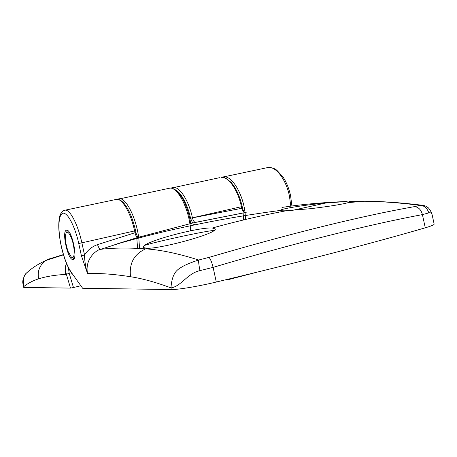 <?xml version="1.0" encoding="UTF-8"?>
<svg xmlns="http://www.w3.org/2000/svg" width="457" height="457" viewBox="0 0 457 457"><rect width="100%" height="100%" fill="white"/><g stroke="black" fill="none" stroke-linecap="round" stroke-linejoin="round"><path stroke-width="0.69" d="M80.546 285.808L73.468 287.544L69.167 273.172L66.414 274.389C65.362 270.641 65.38 266.974 66.465 263.369M66.408 263.226C65.048 267.128 64.78 270.858 65.597 274.417C55.331 274.943 46.328 276.416 38.594 278.85C33.121 280.569 28.237 283.1 23.953 286.442L23.198 285.596L23.57 287.287L24.17 287.43L70.504 288.093L73.468 287.544M24.17 287.43L23.953 286.442C22.896 280.518 23.438 276.336 25.575 273.892L27.9 271.784M68.07 251.419C65.254 242.833 64.643 236.583 66.242 232.676C67.642 231.311 69.373 233.139 71.435 238.16C75.159 247.426 75.022 260.627 71.332 257.057L68.07 251.419M67.625 230.505L66.242 232.676M124.395 241.553L124.481 241.856M73.937 258.822L73.28 258.336L73.977 258.759M72.943 259.485C78.261 259.833 71.823 229.385 66.745 230.219L66.522 230.242C61.404 230.642 67.813 260.216 72.857 259.49L72.943 259.485M144.172 245.512C154.1 238.651 200.566 227.072 212.316 228.003L215.327 228.997C215.476 229.665 214.413 230.631 212.151 231.876C199.76 238.206 159.042 248.539 147.223 248.317L143.052 247.517L144.172 245.512C154.723 242.027 199.92 232.127 212.191 230.614L214.476 230.374M344.332 201.68L349.274 202L348.32 202.594C342.653 204.25 330.148 206.278 310.811 208.672L285.259 210.803C282.306 210.871 280.735 210.74 280.558 210.403L280.547 210.369C279.781 208.992 304.105 205.022 325.704 203.011L344.332 201.68M292.16 210.431L325.704 203.011M423.148 205.319L421.417 205.147C424.325 205.444 426.392 206.176 427.609 207.341C428.34 207.398 431.671 211.688 432.373 215.841L434.15 224.101C434.213 224.821 431.248 226.061 425.261 227.815C371.295 243.518 301.643 261.593 216.292 282.032C198.144 286.385 177.882 289.738 171.335 289.549L82.637 288.27L71.378 272.486C67.293 266.397 63.94 257.611 61.312 246.117C59.027 236.937 56.839 215.898 62.775 213.173C69.201 212.237 76.873 233.464 78.724 243.524L81.392 255.686L87.55 273.589C85.579 267.139 84.579 260.958 84.545 255.046L81.392 255.686M71.378 272.486L82.637 288.27M192.631 223.062L190.54 218.229C187.936 205.107 180.504 191.454 174.911 189.626M130.519 276.719C142.327 278.536 155.814 282.26 170.975 287.893C172.095 270.733 179.127 268.933 182.503 266.54C186.559 264.346 191.951 262.175 198.675 260.016C178.344 253.555 160.681 249.836 145.68 248.854C128.303 247.648 113.285 247.803 100.631 249.328C96.187 249.945 84.596 259.188 87.55 273.589C99.615 273.109 113.936 274.149 130.519 276.719C129.023 263.363 134.072 254.081 145.68 248.854L147.223 248.317M432.373 215.841L432.373 215.841C431.899 213.333 430.723 212.356 428.855 212.899L422.422 214.601C395.454 219.674 364.258 226.638 328.823 235.492C293.228 244.404 254.652 255.035 213.099 267.379L200.017 270.59C187.433 273.315 181.143 286.413 170.975 287.893L171.335 289.549M135.895 232.504L135.015 232.744C135.712 235.715 136.603 237.286 137.694 237.469L195.356 222.336C194.134 222.148 193.157 220.645 192.437 217.835L192.437 217.829C188.832 200.686 179.761 186.645 173.289 187.427L171.849 187.73M115.53 199.578L116.792 199.309C122.442 198.715 130.885 213.322 134.615 230.922L135.586 230.682L135.986 232.499C135.94 233.784 138.374 238.286 138.1 237.383L137.694 237.469L138.123 237.412M200.017 270.59C198.898 265.38 198.447 261.855 198.675 260.016L209.003 257.382C210.483 258.965 211.848 262.301 213.099 267.379L216.292 282.032M425.261 227.815L422.422 214.601C421.211 209.94 418.663 207.267 414.773 206.57C360.493 216.19 291.903 233.127 209.003 257.382M428.855 212.899C427.078 207.975 424.136 205.456 420.029 205.353L414.773 206.57M421.417 205.147L420.029 205.353C399.635 202.748 381.001 201.383 364.138 201.263C381.446 201.297 400.538 202.594 421.417 205.147M242.381 208.129L241.759 208.306C242.501 210.997 243.535 212.448 244.861 212.654L194.979 222.525M64.266 210.357L65.345 210.134C70.201 209.712 78.021 224.844 81.877 242.867L84.545 255.046C87.744 250.019 92.074 246.546 97.53 244.626C98.569 247.568 99.603 249.139 100.631 249.328L137.706 237.469L114.787 244.604C167.925 229.317 223.182 217.915 280.558 210.403M228.826 279.038L228.323 279.644L226.798 279.524M290.778 206.164L289.412 195.87C286.025 179.498 275.994 166.382 268.259 167.451L266.517 167.822M243.124 212.951L243.581 219.937M70.504 288.093L66.414 274.389L65.597 274.417M69.167 273.172L68.436 267.802M136.774 237.743L137.591 248.357M168.399 188.455L169.844 188.153C177.956 186.804 189.632 210.169 190.643 230.779M245.535 219.469L245.123 213.35M245.043 212.636C242.918 193.659 231.853 175.585 223.69 176.825L222.091 177.162M38.594 278.85C37.211 271.007 39.719 264.86 46.117 260.421L49.43 258.868L63.414 254.6M47.916 259.462L42.113 262.278M139.568 248.459L138.831 238.434M138.711 237.56C136.049 217.595 126.041 197.841 119.505 198.744L118.243 199.006M97.53 244.626L135.015 232.744L134.615 230.922L78.724 243.524M193.517 225.107L193.471 224.701M190.54 218.229L242.193 206.541C239.839 196.327 236.183 188.313 231.219 182.497C226.124 177.99 222.793 176.271 221.228 177.345C228.357 176.413 237.926 189.981 241.422 206.735L241.759 208.306L190.54 218.235M349.011 201.411L364.138 201.263M281.975 207.449C300.552 204.479 322.048 202.497 346.469 201.497L345.126 201.657M219.623 177.682L170.878 188.147M212.316 228.003C237.571 221.062 262.175 215.316 286.122 210.774M246.174 212.454L244.986 212.642M228.494 279.593L255.709 272.521M221.668 177.316L268.259 167.451C274.24 167.982 274.937 168.987 276.748 170.147L283.026 177.002C286.459 182.252 288.973 188.444 290.566 195.579L291.903 206.01M117.54 199.309L169.844 188.153C178.39 187.261 187.861 204.833 190.723 223.507M25.575 273.892C21.062 281.9 23.347 283.426 23.198 285.596M63.477 254.823L46.117 260.421C38.12 263.929 31.287 268.402 25.615 273.834M71.806 257.377L72.806 258.051M135.586 230.682C132.81 218.766 129.068 209.792 124.355 203.759C121.453 200.474 118.934 198.995 116.792 199.309L65.345 210.134C65.202 209.746 60.233 211.208 59.301 218.218C58.188 225.53 58.833 234.835 61.227 246.129C63.843 257.759 67.316 266.814 71.64 273.303M242.193 206.541L242.536 208.112C242.359 209.186 244.975 213.322 244.883 212.614L196.493 222.176M194.368 224.93L194.299 224.238M73.314 259.382L72.857 259.49M143.732 247.951L143.052 247.517M364.115 201.263L348.32 202.594M226.044 279.707L227.352 279.69M228.466 279.604L256.246 272.389"/></g></svg>
